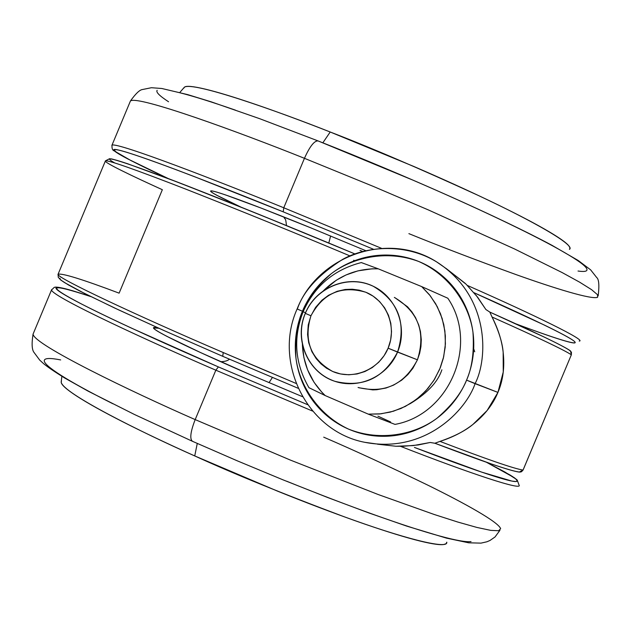 <?xml version="1.0" encoding="UTF-8"?>
<svg xmlns="http://www.w3.org/2000/svg" width="631" height="631" viewBox="0 0 631 631"><rect width="100%" height="100%" fill="white"/><g stroke="black" fill="none" stroke-linecap="round" stroke-linejoin="round"><path stroke-width="0.95" d="M569.477 350.284C562.245 345.346 535.703 332.624 489.845 312.1L544.245 337.08C557.686 343.548 566.102 347.949 569.477 350.284L571.323 352.074L571.37 354.827L570.534 350.954M523.067 470.032L519.179 472.098M296.081 383.435L223.224 352.54L222.751 356.326L223.224 352.54C138.56 316.257 55.457 277.411 58.052 274.28C61.862 272.963 82.219 279.257 119.117 293.155L162.348 189.71C132.155 176.01 103.192 162.151 105.432 160.858C108.39 160.053 135.357 169.55 186.326 189.339C240.206 210.533 294.685 232.697 349.779 255.823C294.922 232.792 240.537 210.675 186.61 189.45C135.523 169.605 108.461 160.077 105.432 160.858L58.052 274.28C54.858 276.914 133.362 314.009 223.224 352.54L269.816 372.408M377.504 444.185L395.858 446.243L413.25 445.596L430.184 442.481L434.893 443.254L439.965 441.392C454.43 436.392 465.441 430.721 472.982 424.379L487.124 410.521L497.938 392.411C493 404.432 484.679 415.088 472.982 424.379C463.761 431.643 452.758 437.315 439.965 441.392C486.69 459.258 514.391 468.809 523.052 470.063L571.355 354.796C564.177 350 537.738 337.404 492.046 317.022C498.143 328.901 501.842 340.637 503.159 352.232C504.792 367.045 503.049 380.438 497.938 392.411L466.577 380.138C461.553 392.861 451.678 405.567 436.96 418.25C415.726 434.238 380.745 442 348.47 429.088C317.046 414.291 299.07 383.877 295.955 358.029C294.89 339.028 297.059 323.427 302.462 311.241C297.879 322.22 295.489 333.649 295.3 345.536C295.119 357.414 297.162 368.867 301.429 379.901C305.704 390.928 311.911 400.709 320.035 409.243C328.175 417.761 337.656 424.379 348.47 429.088C359.291 433.781 370.642 436.187 382.52 436.305C394.407 436.4 405.907 434.167 417.028 429.608C428.141 425.026 438.001 418.448 446.606 409.89C455.196 401.3 461.853 391.386 466.577 380.138C471.278 368.883 473.676 357.178 473.771 345.023C473.834 332.868 471.609 321.218 467.082 310.066C462.539 298.92 456.063 289.14 447.663 280.716C439.247 272.308 429.577 265.88 418.637 261.439C407.697 257.014 396.339 254.885 384.563 255.05C372.787 255.224 361.468 257.653 350.615 262.33C339.77 267.031 330.179 273.602 321.849 282.065C313.528 290.536 307.068 300.261 302.462 311.241L297.122 308.961L302.462 311.241C307.352 298.834 316.936 286.34 331.204 273.767C351.798 257.858 386.062 249.363 418.637 261.439C450.479 275.439 469.472 305.885 472.966 332.269C474.252 351.68 472.122 367.636 466.577 380.138L475.08 383.672C487.881 359.102 490.492 296.294 436.676 261.92C490.492 296.294 487.881 359.102 475.08 383.672L497.938 392.411L503.246 372.022L503.159 352.232C502.371 342.467 498.664 330.731 492.046 317.022L489.822 312.093L485.87 309.513L476.168 295.34M297.351 309.048C303.14 291.475 318.253 274.911 342.672 259.357C367.747 245.491 406.569 243.44 436.676 261.92C388.183 230.883 317.85 255.437 297.122 308.961L297.351 309.048M465.307 283.437L445.943 268.341M289.55 226.821L221.363 199.27L166.182 177.776M128.803 164.155C119.614 161.039 113.761 159.32 111.245 159.02M489.83 312.093L485.87 309.513L477.706 297.296L466.206 284.305L445.904 268.309M60.063 278.31C59.338 278.831 60.986 280.353 65.017 282.869L84.586 293.47L118.667 309.9L165.74 331.33M377.441 444.185L395.858 446.243L403.39 446.275L418.164 444.965L430.184 442.481L434.925 443.254L491.123 463.872C505.257 468.683 514.391 471.357 518.524 471.885M475.08 383.672C466.451 409.535 425.759 454.131 364.765 442.315C425.759 454.131 466.451 409.535 475.08 383.672M489.845 312.1L492.046 317.022C537.738 337.404 564.177 350 571.355 354.796L523.052 470.063C514.391 468.809 486.69 459.258 439.965 441.392L434.885 443.246C481.879 461.174 509.958 470.789 519.116 472.083M571.339 354.819L523.083 470.048L520.086 472.162M105.432 160.858L109.589 158.704C112.563 159.406 106.71 157.127 127.273 163.626L178.952 182.651L259.12 214.414L354.748 253.867C296.223 229.282 220.527 198.449 168.674 178.723C117.745 159.635 99.745 154.366 114.676 162.916M222.798 356.341L298.124 388.27L222.759 356.326L163.043 330.131L114.503 307.96L80.476 291.396L68.298 284.857L60.75 280.046L58.265 277.309L58.052 274.28M519.163 472.091L521.474 471.783L523.052 470.063M571.355 354.796L571.449 352.39L569.951 350.513M394.872 297.651L407.523 306.776L411.901 311.888L415.498 317.551L418.747 325.044L420.459 331.598L421.287 339.73L420.94 346.6L419.654 353.297L417.438 359.804L388.12 348.194C379.341 369.592 353.257 380.477 332.742 371.509C310.673 359.102 303.408 340.527 310.949 315.776C323.277 293.036 341.592 285.204 365.901 292.271C386.669 300.648 397.207 326.913 388.12 348.194L397.554 352.098C408.423 326.645 395.779 295.229 370.933 285.251C346.253 274.903 315.65 288.154 305.317 313.362L310.949 315.776L308.236 324.941L307.573 334.493L308.693 342.704L311.903 351.656L316.218 358.645L320.99 363.89L326.519 368.204L332.742 371.509L340.574 373.962L348.762 374.782L356.996 373.97L364.939 371.525L372.298 367.55L378.774 362.186L384.121 355.647L388.12 348.194L390.628 340.109L391.528 331.701L390.81 323.317L388.483 315.271L384.658 307.873L379.468 301.429L373.134 296.152L365.901 292.271L359.181 290.15L352.24 289.219L345.157 289.487L337.151 291.301L328.538 295.284L321.897 300.246L315.563 307.415L310.949 315.776L305.317 313.362C315.618 287.121 348.557 273.854 373.323 286.308C398.54 301.342 406.616 323.269 397.554 352.098L417.438 359.804C426.028 332.482 418.329 311.682 394.351 297.398M308.961 387.702L325.233 395.59C310.823 381.716 303.211 364.671 302.391 344.463M305.554 312.802L303.117 311.714L305.554 312.802M302.383 344.439L303.905 357.627L307.549 369.75L314.104 382.378L321.865 392.253L325.233 395.59L368.299 414.141L379.389 413.991L390.352 412.082L400.945 408.486L410.884 403.264L419.946 396.544L427.897 388.483L434.546 379.286L440.335 367.644L443.301 358.369L445.194 347.176L445.36 335.842L443.798 324.657L440.548 313.891L435.69 303.803L429.356 294.63L421.689 286.6L378.277 268.838L371.967 268.83L357.974 270.849L346.033 274.958L336.291 280.227L323.356 290.836M358.061 387.489C384.602 393.815 404.4 384.587 417.438 359.804L412.903 368.259L407.792 374.664L401.679 380.162L393.602 385.099L385.991 388.033L376.778 389.729L372.732 389.895L358.921 387.773M395.006 424.395C449.658 414.535 479.118 344.132 447.829 298.226L421.689 286.6L430.342 295.876L437.228 306.603L442.142 318.442L444.894 331.015L445.415 343.934L443.672 356.791L439.72 369.159L433.678 380.659L425.751 390.912L416.184 399.597L405.299 406.435L393.428 411.223L380.966 413.818L368.299 414.141L395.006 424.395L368.299 414.141L325.233 395.59L308.945 387.679M441.889 369.798C438.08 381.495 428.078 392.435 411.885 402.625M323.364 290.828C338.658 275.629 356.965 268.301 378.277 268.838L361.318 262.559M390.636 421.973L377.922 416.144M447.836 298.234L421.689 286.6L378.277 268.838L361.303 262.567M397.554 352.098C383.798 378.261 362.959 388.01 335.037 381.353C308.07 373.008 293.628 339.581 305.317 313.362C294.622 338.421 306.65 369.561 331.314 379.933C355.821 390.684 387.048 377.709 397.554 352.098M473.668 348.769L474.725 351.759M272.379 377.488L269.019 382.686L272.379 377.488M229.384 359.181C227.965 360.616 225.354 361.445 221.56 361.666L220.637 361.658M249.253 374.215C213.601 358.905 155.415 332.49 153.459 327.939L158.846 328.254C154.587 327.181 152.852 327.197 153.641 328.286C154.563 329.556 159.02 332.261 167.002 336.41L200.429 352.508L249.253 374.215L302.43 396.662L249.253 374.215M486.462 462.278L504.95 472.035L515.637 478.842L517.246 480.767L516.024 481.54L511.828 481.074L481.705 472.13L414.441 447.442C442.773 458.335 465.583 466.695 482.857 472.516C499.973 478.274 510.676 481.279 514.975 481.524C519.195 481.753 517.53 479.568 509.974 474.969L486.477 462.286M307.573 404.652L218.381 366.911L215.841 370.192L312.605 411.089L215.841 370.192L195.184 419.599L290.426 460.102L378.269 494.554L434.136 514.462L457.743 522.034L476.886 527.429L490.681 530.363L498.608 530.742L500.643 528.668L498.608 530.742L490.681 530.363L476.886 527.429L457.743 522.034L434.136 514.462L378.269 494.554L290.426 460.102L195.184 419.599C190.515 431.62 189.584 438.845 192.408 441.282C189.584 438.845 190.515 431.62 195.184 419.599C130.948 391.472 33.459 344.487 33.064 334.115C33.459 344.487 130.948 391.472 195.184 419.599L215.841 370.192C151.44 342.444 53.162 297.319 51.482 290.031C53.162 297.319 151.44 342.444 215.841 370.192L218.381 366.911C173.738 347.571 117.508 322.378 81.967 304.237C45.558 285.267 48.5 282.712 90.793 296.578L72.983 290.867C61.799 287.547 56.127 286.616 55.962 288.075C55.843 289.566 62.098 293.691 74.734 300.451C87.496 307.273 106.308 316.454 131.161 327.978L218.381 366.911L307.573 404.66M400.464 446.314C470.04 473.502 523.967 491.391 518.974 484.916C523.967 491.391 470.04 473.502 400.464 446.314M323.711 437.165C355.292 450.802 390.116 466.861 428.197 485.334C464.455 503.183 498.419 521.979 500.643 528.668M446.803 542.187L446.117 543.709L443.68 544.521C439.081 545.192 429.293 543.543 414.299 539.584C399.194 535.569 379.775 529.385 356.042 521.009C332.198 512.585 306.13 502.678 277.845 491.281L194.734 455.937L197.266 443.443L194.734 455.937C142.701 432.929 61.996 392.971 61.191 382.015L61.877 376.313M446.772 542.234C448.302 550.003 401.631 537.793 343.785 516.623C283.382 493.994 233.707 473.763 194.734 455.937C167.72 443.822 143.963 432.558 123.455 422.139C103.074 411.775 87.575 403.138 76.95 396.244C66.436 389.398 61.183 384.689 61.191 382.102L61.475 381.092M471.041 541.572C466.348 542.281 455.771 540.388 439.31 535.9C422.707 531.357 401.127 524.353 374.569 514.872C347.878 505.328 318.584 494.12 286.687 481.232M112.823 403.73C90.02 392.269 72.786 382.828 61.136 375.406C49.597 368.047 43.973 363.101 44.257 360.561C44.588 358.053 50.062 357.848 60.686 359.93M192.96 441.424L192.408 441.282M51.703 289.511L33.064 334.115C31.518 343.816 31.897 350 34.192 352.666L39.69 360.072L43.776 363.819C47.838 367.155 54.81 371.888 64.685 378.008L88.009 391.094L134.45 414.488L192.447 441.298L237.13 460.764L282.862 479.781L327.426 497.425L368.701 512.885L406.672 526.096L446.48 538.125L468.699 542.81L481.019 543.125L486.927 541.777L490.011 540.459L495.012 536.989L499.941 530.308M328.79 243.022L330.62 235.978L328.79 243.022M310.523 227.728L365.657 250.641L310.523 227.728L260.863 207.978L226.064 195.113C217.561 192.203 212.568 190.783 211.077 190.862C209.626 190.948 211.511 192.416 216.741 195.247L240.687 206.984C219.998 197.345 210.013 191.99 210.73 190.925C215.068 189.773 274.603 213.026 310.523 227.728M168.264 178.565C113.335 153.191 97.742 142.496 134.135 154.666C170.047 166.631 234.322 191.958 283.224 211.842L283.769 207.773C218.815 181.255 117.926 142.267 112.01 145.098L111.845 145.516L112.01 145.098C117.926 142.267 218.815 181.255 283.769 207.773L304.45 158.31C239.33 132.171 137.645 95.052 130.443 100.968C137.645 95.052 239.33 132.171 304.45 158.31C309.782 146.431 314.325 140.634 318.079 140.926L412.721 180.048C444.334 193.678 472.95 206.574 498.569 218.736C524.045 230.851 544.277 241.113 559.271 249.529C574.131 257.882 583.005 263.853 585.899 267.441C588.731 270.999 586.104 272.19 578.02 271.022M183.929 88.024L184.402 87.196C186.145 85.595 193.11 86.242 205.288 89.137C217.569 92.063 234.527 97.229 256.178 104.62C277.94 112.073 302.62 121.199 330.21 132.005L322.851 142.811L330.21 132.005C370.255 147.386 419.615 168.532 478.298 195.46C534.157 221.552 575.89 245.593 569.47 249.332M183.936 88.001L184.331 87.259C192.25 81.005 277.269 110.977 330.21 132.005L413.77 166.442C441.787 178.557 467.2 190.081 490.019 201.021C512.711 211.913 530.837 221.236 544.387 228.99C557.828 236.688 565.968 242.296 568.815 245.822L570.006 247.983L569.454 249.387M168.548 101.757C159.501 95.873 155.707 92.055 157.158 90.304M179.283 92.623C192.652 95.951 211.401 101.804 235.521 110.173M318.079 140.926C314.325 140.634 309.782 146.431 304.45 158.31L373.363 186.437L428.449 209.965L514.51 248.945L562.229 272.616L579.644 282.183L591.547 289.637L597.518 294.701L597.596 297.296C591.523 299.788 554.475 288.296 516.403 274.722C476.602 260.303 440.769 246.611 408.888 233.644M597.596 297.296L597.518 294.701L591.547 289.637L579.644 282.183L562.229 272.616L514.51 248.945L428.449 209.965L373.363 186.437L304.45 158.31L283.769 207.773L381.51 248.322L283.769 207.773L283.224 211.842L373.307 249.19L283.224 211.842L194.403 176.641C168.824 166.844 149.168 159.659 135.452 155.108C121.87 150.604 114.645 148.782 113.785 149.642C112.973 150.525 117.721 153.656 128.046 159.059L168.256 178.565M467.358 285.441C535.9 315.658 587.09 340.835 579.242 341.087C587.09 340.835 535.9 315.658 467.358 285.441M474.047 292.729C528.076 316.699 569.943 336.859 574.636 341.6C579.392 346.372 550.981 336.986 516.119 323.948L527.059 327.994C544.569 334.414 557.552 338.823 566.015 341.221C574.494 343.627 577.113 343.54 573.879 340.953C570.566 338.342 560.801 333.081 544.585 325.178L474.047 292.729M362.533 251.43L360.017 250.404M354.685 260.69L353.652 260.248M436.676 261.92L445.297 267.93M375.658 443.822L364.765 442.315C306.958 431.273 272.978 362.439 297.122 308.961M489.822 312.085C535.727 332.624 562.418 345.425 569.911 350.497M309.009 387.781C294.858 363.385 292.902 338.035 303.132 311.722C314.672 285.969 334.091 269.579 361.389 262.543M518.974 484.916L517.223 480.049L514.186 477.628L486.525 462.302M90.73 296.546C57.255 285.307 54.976 287.026 54.108 287.484L51.482 290.031M598.188 295.852C599.418 285.315 598.914 279.202 596.674 277.506L590.663 269.879L578.248 260.516L552.093 245.372C501.227 218.097 405.938 175.592 318.119 140.942L259.609 118.667L211.196 101.836L187.817 94.65L161.812 88.49L151.44 87.717L142.385 89.539C139.632 89.87 135.657 93.68 130.443 100.968L112.01 145.098C111.805 148.372 112.46 150.257 113.982 150.762L131.177 160.692L168.217 178.549M184.331 87.259L179.843 92.449M286.482 225.559C285.393 216.22 285.464 220.874 283.871 217.001"/></g></svg>
